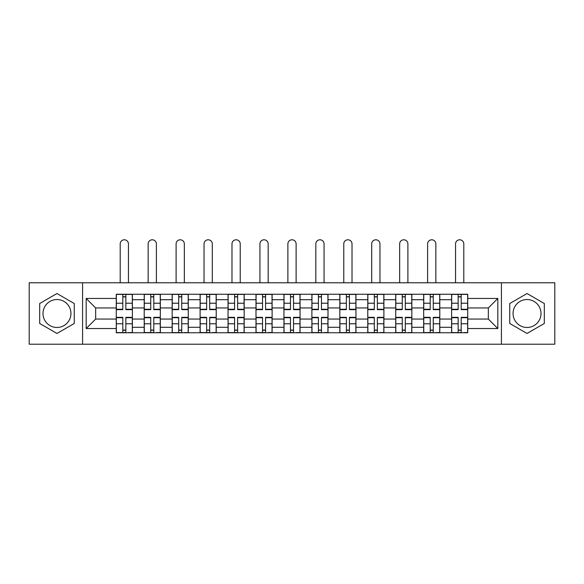 <?xml version="1.0" encoding="UTF-8"?>
<svg xmlns="http://www.w3.org/2000/svg" width="584" height="584" viewBox="0 0 584 584"><rect width="100%" height="100%" fill="white"/><g stroke="black" fill="none" stroke-linecap="round" stroke-linejoin="round"><path stroke-width="0.88" d="M56.969 327.471A13.972 13.972 0 0 1 42.997 313.498A13.972 13.972 0 0 1 56.969 299.526A13.972 13.972 0 0 1 70.941 313.498A13.972 13.972 0 0 1 56.969 327.471M527.031 327.471A13.972 13.972 0 0 1 513.059 313.498A13.972 13.972 0 0 1 527.031 299.526A13.972 13.972 0 0 1 541.003 313.498A13.972 13.972 0 0 1 527.031 327.471M501.415 344.217L554.8 344.217L554.8 282.773L29.2 282.773L29.2 344.217L501.415 344.217L501.415 282.773M144.212 332.756L144.212 299.702L132.385 299.702L132.385 332.756M132.385 299.702L132.385 294.241M144.212 299.702L144.212 294.241M160.33 294.241L160.33 332.756M172.156 332.756L172.156 294.241M188.274 294.241L188.274 332.756M200.1 332.756L200.1 294.241M216.226 294.241L216.226 332.756M228.045 332.756L228.045 294.241M244.17 294.241L244.17 332.756M255.989 332.756L255.989 294.241M272.115 294.241L272.115 332.756M283.941 332.756L283.941 294.241M300.059 294.241L300.059 332.756M311.885 332.756L311.885 294.241M328.011 294.241L328.011 332.756M339.83 332.756L339.83 294.241M355.955 294.241L355.955 332.756M367.774 332.756L367.774 294.241M383.9 294.241L383.9 332.756M395.726 332.756L395.726 294.241M411.844 294.241L411.844 332.756M423.67 332.756L423.67 294.241M439.788 294.241L439.788 332.756M451.614 332.756L451.614 294.241M451.614 319.054L439.788 319.054M423.67 319.054L411.844 319.054M395.726 319.054L383.9 319.054M367.774 319.054L355.955 319.054M339.83 319.054L328.011 319.054M311.885 319.054L300.059 319.054M283.941 319.054L272.115 319.054M255.989 319.054L244.17 319.054M228.045 319.054L216.226 319.054M200.1 319.054L188.274 319.054M172.156 319.054L160.33 319.054M144.212 319.054L132.385 319.054M451.614 307.943L439.788 307.943M423.67 307.943L411.844 307.943M395.726 307.943L383.9 307.943M367.774 307.943L355.955 307.943M339.83 307.943L328.011 307.943M311.885 307.943L300.059 307.943M283.941 307.943L272.115 307.943M255.989 307.943L244.17 307.943M228.045 307.943L216.226 307.943M200.1 307.943L188.274 307.943M172.156 307.943L160.33 307.943M144.212 307.943L132.385 307.943M95.659 319.054L116.26 319.054L116.26 307.943L95.659 307.943L95.659 319.054L86.169 328.544L86.169 298.446L116.26 298.446L116.26 307.943M467.74 307.943L467.74 319.054L488.341 319.054L488.341 307.943L467.74 307.943L467.74 294.241L116.26 294.241L116.26 298.446M467.74 298.446L497.831 298.446L497.831 328.544L467.74 328.544L467.74 319.054M116.26 319.054L116.26 332.756L467.74 332.756L467.74 328.544M116.26 328.544L86.169 328.544M82.585 344.217L82.585 282.773M74.256 303.519L56.969 293.533L39.683 303.519L39.683 323.478L56.969 333.457L74.256 323.478L74.256 303.519M544.317 303.519L527.031 293.533L509.744 303.519L509.744 323.478L527.031 333.457L544.317 323.478L544.317 303.519M125.845 330.069L122.801 330.069M122.801 296.928L125.845 296.928M153.789 330.069L150.745 330.069M150.745 296.928L153.789 296.928M181.741 330.069L178.697 330.069M178.697 296.928L181.741 296.928M209.685 330.069L206.641 330.069M206.641 296.928L209.685 296.928M237.63 330.069L234.586 330.069M234.586 296.928L237.63 296.928M265.574 330.069L262.53 330.069M262.53 296.928L265.574 296.928M293.526 330.069L290.474 330.069M290.474 296.928L293.526 296.928M321.47 330.069L318.426 330.069M318.426 296.928L321.47 296.928M349.414 330.069L346.37 330.069M346.37 296.928L349.414 296.928M377.359 330.069L374.315 330.069M374.315 296.928L377.359 296.928M405.303 330.069L402.259 330.069M402.259 296.928L405.303 296.928M433.255 330.069L430.211 330.069M430.211 296.928L433.255 296.928M461.199 330.069L458.155 330.069M458.155 296.928L461.199 296.928M86.169 298.446L95.659 307.943M488.341 319.054L497.831 328.544M488.341 307.943L497.831 298.446M128.444 282.773L128.444 243.9A4.117 4.117 0 0 0 124.326 239.783A4.117 4.117 0 0 0 120.202 243.9L120.202 282.773M125.845 309.264L132.298 309.264L132.298 309.644L125.845 309.644L125.845 294.416L132.298 294.416L128.714 294.416M132.298 309.264L132.298 294.416M122.801 296.745L125.845 296.745M122.801 294.416L116.355 294.416L116.355 309.644L122.801 309.644L122.801 294.416L125.845 294.416M122.801 317.725L116.355 317.725L116.355 317.346L122.801 317.346L122.801 332.573L116.355 332.573L119.932 332.573M116.355 317.725L116.355 332.573M125.845 330.245L122.801 330.245M128.714 332.573L132.298 332.573L132.298 317.346L125.845 317.346L125.845 332.573L120.202 332.573M132.298 332.573L128.444 332.573M156.388 282.773L156.388 243.9A4.117 4.117 0 0 0 152.271 239.783A4.117 4.117 0 0 0 148.146 243.9L148.146 282.773M153.789 309.264L160.242 309.264L160.242 309.644L153.789 309.644L153.789 294.416L160.242 294.416L156.658 294.416M160.242 309.264L160.242 294.416M150.745 296.745L153.789 296.745M150.745 294.416L144.299 294.416L144.299 309.644L150.745 309.644L150.745 294.416L153.789 294.416M184.34 282.773L184.34 243.9A4.117 4.117 0 0 0 180.215 239.783A4.117 4.117 0 0 0 176.098 243.9L176.098 282.773M181.741 309.264L188.187 309.264L188.187 309.644L181.741 309.644L181.741 294.416L188.187 294.416L184.602 294.416M188.187 309.264L188.187 294.416M178.697 296.745L181.741 296.745M178.697 294.416L172.243 294.416L172.243 309.644L178.697 309.644L178.697 294.416L181.741 294.416M150.745 317.725L144.299 317.725L144.299 317.346L150.745 317.346L150.745 332.573L144.299 332.573L147.883 332.573M144.299 317.725L144.299 332.573M153.789 330.245L150.745 330.245M156.658 332.573L160.242 332.573L160.242 317.346L153.789 317.346L153.789 332.573L148.146 332.573M160.242 332.573L156.388 332.573M178.697 317.725L172.243 317.725L172.243 317.346L178.697 317.346L178.697 332.573L172.243 332.573L175.828 332.573M172.243 317.725L172.243 332.573M181.741 330.245L178.697 330.245M184.602 332.573L188.187 332.573L188.187 317.346L181.741 317.346L181.741 332.573L176.098 332.573M188.187 332.573L184.34 332.573M212.284 282.773L212.284 243.9A4.117 4.117 0 0 0 208.159 239.783A4.117 4.117 0 0 0 204.042 243.9L204.042 282.773M209.685 309.264L216.131 309.264L216.131 309.644L209.685 309.644L209.685 294.416L216.131 294.416L212.554 294.416M216.131 309.264L216.131 294.416M206.641 296.745L209.685 296.745M206.641 294.416L200.188 294.416L200.188 309.644L206.641 309.644L206.641 294.416L209.685 294.416M240.228 282.773L240.228 243.9A4.117 4.117 0 0 0 236.111 239.783A4.117 4.117 0 0 0 231.987 243.9L231.987 282.773M237.63 309.264L244.083 309.264L244.083 309.644L237.63 309.644L237.63 294.416L244.083 294.416L240.498 294.416M244.083 309.264L244.083 294.416M234.586 296.745L237.63 296.745M234.586 294.416L228.14 294.416L228.14 309.644L234.586 309.644L234.586 294.416L237.63 294.416M268.173 282.773L268.173 243.9A4.117 4.117 0 0 0 264.056 239.783A4.117 4.117 0 0 0 259.931 243.9L259.931 282.773M265.574 309.264L272.027 309.264L272.027 309.644L265.574 309.644L265.574 294.416L272.027 294.416L268.443 294.416M272.027 309.264L272.027 294.416M262.53 296.745L265.574 296.745M262.53 294.416L256.084 294.416L256.084 309.644L262.53 309.644L262.53 294.416L265.574 294.416M206.641 317.725L200.188 317.725L200.188 317.346L206.641 317.346L206.641 332.573L200.188 332.573L203.772 332.573M200.188 317.725L200.188 332.573M209.685 330.245L206.641 330.245M212.554 332.573L216.131 332.573L216.131 317.346L209.685 317.346L209.685 332.573L204.042 332.573M216.131 332.573L212.284 332.573M234.586 317.725L228.14 317.725L228.14 317.346L234.586 317.346L234.586 332.573L228.14 332.573L231.717 332.573M228.14 317.725L228.14 332.573M237.63 330.245L234.586 330.245M240.498 332.573L244.083 332.573L244.083 317.346L237.63 317.346L237.63 332.573L231.987 332.573M244.083 332.573L240.228 332.573M262.53 317.725L256.084 317.725L256.084 317.346L262.53 317.346L262.53 332.573L256.084 332.573L259.668 332.573M256.084 317.725L256.084 332.573M265.574 330.245L262.53 330.245M268.443 332.573L272.027 332.573L272.027 317.346L265.574 317.346L265.574 332.573L259.931 332.573M272.027 332.573L268.173 332.573M296.117 282.773L296.117 243.9A4.117 4.117 0 0 0 292 239.783A4.117 4.117 0 0 0 287.883 243.9L287.883 282.773M293.526 309.264L299.972 309.264L299.972 309.644L293.526 309.644L293.526 294.416L299.972 294.416L296.387 294.416M299.972 309.264L299.972 294.416M290.474 296.745L293.526 296.745M290.474 294.416L284.028 294.416L284.028 309.644L290.474 309.644L290.474 294.416L293.526 294.416M290.474 317.725L284.028 317.725L284.028 317.346L290.474 317.346L290.474 332.573L284.028 332.573L287.613 332.573M284.028 317.725L284.028 332.573M293.526 330.245L290.474 330.245M296.387 332.573L299.972 332.573L299.972 317.346L293.526 317.346L293.526 332.573L287.883 332.573M299.972 332.573L296.117 332.573M324.069 282.773L324.069 243.9A4.117 4.117 0 0 0 319.944 239.783A4.117 4.117 0 0 0 315.827 243.9L315.827 282.773M321.47 309.264L327.916 309.264L327.916 309.644L321.47 309.644L321.47 294.416L327.916 294.416L324.332 294.416M327.916 309.264L327.916 294.416M318.426 296.745L321.47 296.745M318.426 294.416L311.973 294.416L311.973 309.644L318.426 309.644L318.426 294.416L321.47 294.416M318.426 317.725L311.973 317.725L311.973 317.346L318.426 317.346L318.426 332.573L311.973 332.573L315.557 332.573M311.973 317.725L311.973 332.573M321.47 330.245L318.426 330.245M324.332 332.573L327.916 332.573L327.916 317.346L321.47 317.346L321.47 332.573L315.827 332.573M327.916 332.573L324.069 332.573M352.013 282.773L352.013 243.9A4.117 4.117 0 0 0 347.889 239.783A4.117 4.117 0 0 0 343.772 243.9L343.772 282.773M349.414 309.264L355.86 309.264L355.86 309.644L349.414 309.644L349.414 294.416L355.86 294.416L352.283 294.416M355.86 309.264L355.86 294.416M346.37 296.745L349.414 296.745M346.37 294.416L339.917 294.416L339.917 309.644L346.37 309.644L346.37 294.416L349.414 294.416M346.37 317.725L339.917 317.725L339.917 317.346L346.37 317.346L346.37 332.573L339.917 332.573L343.502 332.573M339.917 317.725L339.917 332.573M349.414 330.245L346.37 330.245M352.283 332.573L355.86 332.573L355.86 317.346L349.414 317.346L349.414 332.573L343.772 332.573M355.86 332.573L352.013 332.573M379.958 282.773L379.958 243.9A4.117 4.117 0 0 0 375.841 239.783A4.117 4.117 0 0 0 371.716 243.9L371.716 282.773M377.359 309.264L383.812 309.264L383.812 309.644L377.359 309.644L377.359 294.416L383.812 294.416L380.228 294.416M383.812 309.264L383.812 294.416M374.315 296.745L377.359 296.745M374.315 294.416L367.869 294.416L367.869 309.644L374.315 309.644L374.315 294.416L377.359 294.416M374.315 317.725L367.869 317.725L367.869 317.346L374.315 317.346L374.315 332.573L367.869 332.573L371.446 332.573M367.869 317.725L367.869 332.573M377.359 330.245L374.315 330.245M380.228 332.573L383.812 332.573L383.812 317.346L377.359 317.346L377.359 332.573L371.716 332.573M383.812 332.573L379.958 332.573M407.902 282.773L407.902 243.9A4.117 4.117 0 0 0 403.785 239.783A4.117 4.117 0 0 0 399.66 243.9L399.66 282.773M405.303 309.264L411.756 309.264L411.756 309.644L405.303 309.644L405.303 294.416L411.756 294.416L408.172 294.416M411.756 309.264L411.756 294.416M402.259 296.745L405.303 296.745M402.259 294.416L395.813 294.416L395.813 309.644L402.259 309.644L402.259 294.416L405.303 294.416M402.259 317.725L395.813 317.725L395.813 317.346L402.259 317.346L402.259 332.573L395.813 332.573L399.398 332.573M395.813 317.725L395.813 332.573M405.303 330.245L402.259 330.245M408.172 332.573L411.756 332.573L411.756 317.346L405.303 317.346L405.303 332.573L399.66 332.573M411.756 332.573L407.902 332.573M435.854 282.773L435.854 243.9A4.117 4.117 0 0 0 431.729 239.783A4.117 4.117 0 0 0 427.612 243.9L427.612 282.773M433.255 309.264L439.701 309.264L439.701 309.644L433.255 309.644L433.255 294.416L439.701 294.416L436.117 294.416M439.701 309.264L439.701 294.416M430.211 296.745L433.255 296.745M430.211 294.416L423.758 294.416L423.758 309.644L430.211 309.644L430.211 294.416L433.255 294.416M430.211 317.725L423.758 317.725L423.758 317.346L430.211 317.346L430.211 332.573L423.758 332.573L427.342 332.573M423.758 317.725L423.758 332.573M433.255 330.245L430.211 330.245M436.117 332.573L439.701 332.573L439.701 317.346L433.255 317.346L433.255 332.573L427.612 332.573M439.701 332.573L435.854 332.573M463.798 282.773L463.798 243.9A4.117 4.117 0 0 0 459.674 239.783A4.117 4.117 0 0 0 455.556 243.9L455.556 282.773M461.199 309.264L467.645 309.264L467.645 309.644L461.199 309.644L461.199 294.416L467.645 294.416L464.068 294.416M467.645 309.264L467.645 294.416M458.155 296.745L461.199 296.745M458.155 294.416L451.702 294.416L451.702 309.644L458.155 309.644L458.155 294.416L461.199 294.416M458.155 317.725L451.702 317.725L451.702 317.346L458.155 317.346L458.155 332.573L451.702 332.573L455.286 332.573M451.702 317.725L451.702 332.573M461.199 330.245L458.155 330.245M464.068 332.573L467.645 332.573L467.645 317.346L461.199 317.346L461.199 332.573L455.556 332.573M467.645 332.573L463.798 332.573M423.67 299.702L411.844 299.702M395.726 299.702L383.9 299.702M367.774 299.702L355.955 299.702M339.83 299.702L328.011 299.702M311.885 299.702L300.059 299.702M283.941 299.702L272.115 299.702M255.989 299.702L244.17 299.702M228.045 299.702L216.226 299.702M200.1 299.702L188.274 299.702M172.156 299.702L160.33 299.702M451.614 299.702L439.788 299.702M423.67 327.288L411.844 327.288M395.726 327.288L383.9 327.288M367.774 327.288L355.955 327.288M339.83 327.288L328.011 327.288M311.885 327.288L300.059 327.288M283.941 327.288L272.115 327.288M255.989 327.288L244.17 327.288M228.045 327.288L216.226 327.288M200.1 327.288L188.274 327.288M172.156 327.288L160.33 327.288M144.212 327.288L132.385 327.288M451.614 327.288L439.788 327.288M125.845 303.22L132.298 303.22M116.355 309.264L122.801 309.264M116.355 303.22L122.801 303.22M122.801 323.777L116.355 323.777M132.298 317.725L125.845 317.725M132.298 323.777L125.845 323.777M153.789 303.22L160.242 303.22M144.299 309.264L150.745 309.264M144.299 303.22L150.745 303.22M181.741 303.22L188.187 303.22M172.243 309.264L178.697 309.264M172.243 303.22L178.697 303.22M150.745 323.777L144.299 323.777M160.242 317.725L153.789 317.725M160.242 323.777L153.789 323.777M178.697 323.777L172.243 323.777M188.187 317.725L181.741 317.725M188.187 323.777L181.741 323.777M209.685 303.22L216.131 303.22M200.188 309.264L206.641 309.264M200.188 303.22L206.641 303.22M237.63 303.22L244.083 303.22M228.14 309.264L234.586 309.264M228.14 303.22L234.586 303.22M265.574 303.22L272.027 303.22M256.084 309.264L262.53 309.264M256.084 303.22L262.53 303.22M206.641 323.777L200.188 323.777M216.131 317.725L209.685 317.725M216.131 323.777L209.685 323.777M234.586 323.777L228.14 323.777M244.083 317.725L237.63 317.725M244.083 323.777L237.63 323.777M262.53 323.777L256.084 323.777M272.027 317.725L265.574 317.725M272.027 323.777L265.574 323.777M293.526 303.22L299.972 303.22M284.028 309.264L290.474 309.264M284.028 303.22L290.474 303.22M290.474 323.777L284.028 323.777M299.972 317.725L293.526 317.725M299.972 323.777L293.526 323.777M321.47 303.22L327.916 303.22M311.973 309.264L318.426 309.264M311.973 303.22L318.426 303.22M318.426 323.777L311.973 323.777M327.916 317.725L321.47 317.725M327.916 323.777L321.47 323.777M349.414 303.22L355.86 303.22M339.917 309.264L346.37 309.264M339.917 303.22L346.37 303.22M346.37 323.777L339.917 323.777M355.86 317.725L349.414 317.725M355.86 323.777L349.414 323.777M377.359 303.22L383.812 303.22M367.869 309.264L374.315 309.264M367.869 303.22L374.315 303.22M374.315 323.777L367.869 323.777M383.812 317.725L377.359 317.725M383.812 323.777L377.359 323.777M405.303 303.22L411.756 303.22M395.813 309.264L402.259 309.264M395.813 303.22L402.259 303.22M402.259 323.777L395.813 323.777M411.756 317.725L405.303 317.725M411.756 323.777L405.303 323.777M433.255 303.22L439.701 303.22M423.758 309.264L430.211 309.264M423.758 303.22L430.211 303.22M430.211 323.777L423.758 323.777M439.701 317.725L433.255 317.725M439.701 323.777L433.255 323.777M461.199 303.22L467.645 303.22M451.702 309.264L458.155 309.264M451.702 303.22L458.155 303.22M458.155 323.777L451.702 323.777M467.645 317.725L461.199 317.725M467.645 323.777L461.199 323.777"/></g></svg>
